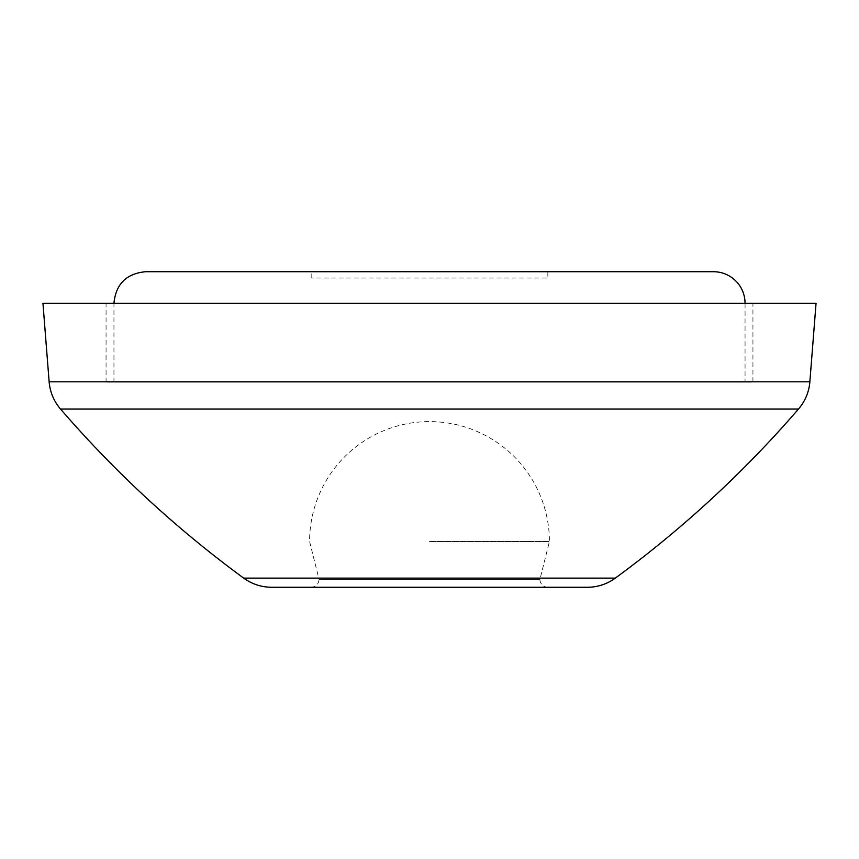 <?xml version="1.0" encoding="UTF-8"?>
<svg xmlns="http://www.w3.org/2000/svg" width="859" height="859" viewBox="0 0 859 859"><rect width="100%" height="100%" fill="white"/><g stroke="black" fill="none" stroke-linecap="round" stroke-linejoin="round"><path stroke-width="0.64" stroke-dasharray="4.29 3.22" d="M745.054 303.281L113.946 303.281L745.054 303.281L745.054 382.169L113.946 382.169L745.054 382.169M713.496 271.723L145.504 271.723M547.827 271.723L311.173 271.723L547.827 271.723L547.827 278.037L311.173 278.037L547.827 278.037M429.5 541.524L549.406 541.524L429.5 541.524M547.827 587.277A7.892 7.892 0 0 1 539.946 579.385L549.406 541.524A119.906 119.906 0 0 0 429.5 421.608A119.906 119.906 0 0 0 309.594 541.524L319.054 579.385L539.946 579.385L319.054 579.385C318.592 584.174 315.962 586.804 311.173 587.277L547.827 587.277L311.173 587.277M587.32 587.277L271.68 587.277M816.05 303.281L42.95 303.281M752.935 303.281L106.065 303.281L752.935 303.281L752.935 382.169L106.065 382.169L752.935 382.169M615.291 578.128L243.709 578.128M798.505 409.034L60.495 409.034M809.865 381.815L49.135 381.815M113.946 382.169L113.946 303.281M311.173 278.037L311.173 271.723M106.065 382.169L106.065 303.281"/><path stroke-width="1.29" d="M113.946 303.281C115.815 284.114 126.337 273.591 145.504 271.723L713.496 271.723A31.558 31.558 0 0 1 745.054 303.281M615.291 578.128L243.709 578.128C252.063 584.141 261.383 587.191 271.68 587.277L587.32 587.277A47.331 47.331 0 0 0 615.291 578.128A1104.427 1104.427 0 0 0 798.505 409.034A47.331 47.331 0 0 0 809.865 381.815L816.05 303.281L42.95 303.281L49.135 381.815L809.865 381.815M243.709 578.128C176.256 528.682 115.181 472.31 60.495 409.034L798.505 409.034M49.135 381.815C50.026 392.091 53.806 401.174 60.495 409.034"/></g></svg>
